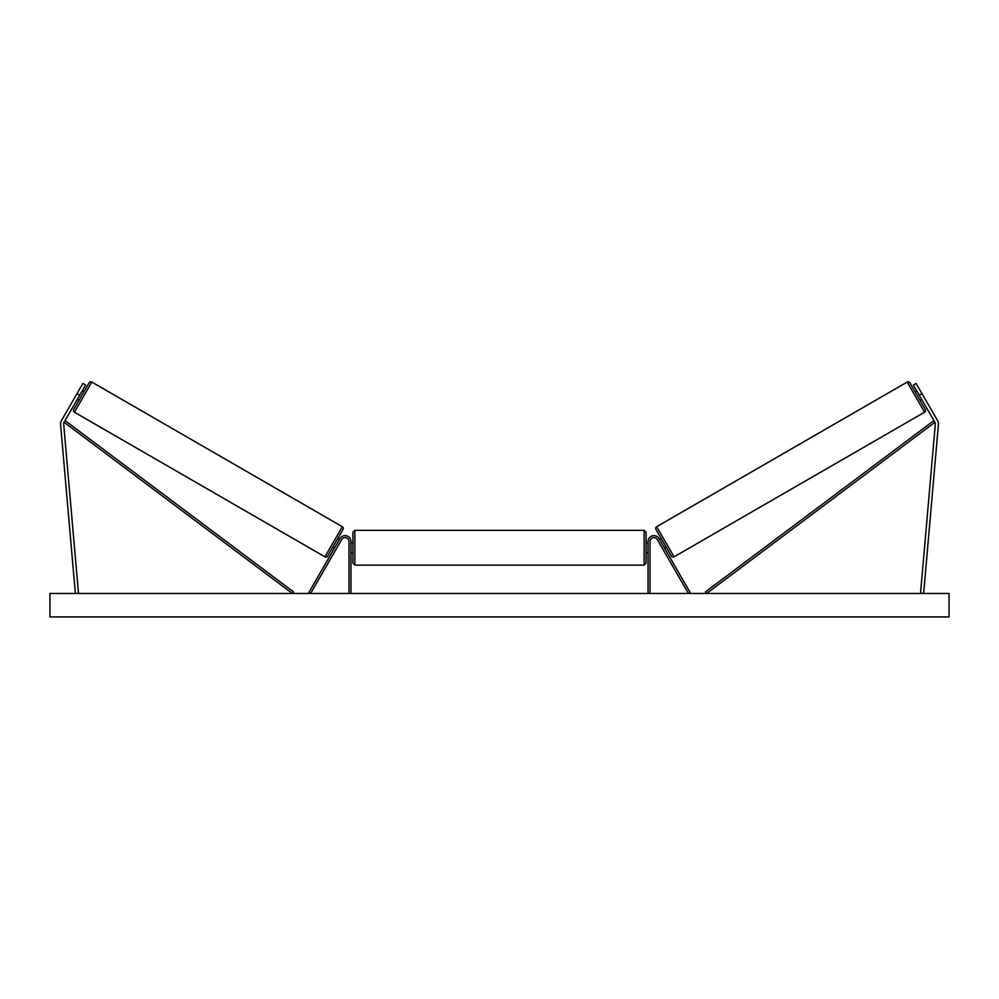 <?xml version="1.0" encoding="UTF-8"?>
<svg xmlns="http://www.w3.org/2000/svg" width="999" height="999" viewBox="0 0 999 999"><rect width="100%" height="100%" fill="white"/><g stroke="black" fill="none" stroke-linecap="round" stroke-linejoin="round"><path stroke-width="1.5" d="M350.949 593.481L350.949 541.483A5.869 5.869 0 0 0 340.01 538.548L308.866 592.494L310.564 593.481L341.708 539.535A3.909 3.909 0 0 1 349.001 541.483L349.001 593.481M60.539 423.838A6.256 6.256 0 0 0 60.564 424.388L75.362 593.481L78.471 593.206L63.686 424.113A3.122 3.122 0 0 1 64.086 422.277L292.395 593.481L293.569 591.908L65.26 420.716L64.086 422.277L79.733 395.179L77.023 393.618L61.376 420.716A6.256 6.256 0 0 0 60.539 423.838M77.023 393.618L82.892 383.454L85.602 385.027L79.733 395.179M937.624 420.716A6.256 6.256 0 0 1 938.436 424.388L923.638 593.481L920.529 593.206L935.314 424.113A3.122 3.122 0 0 0 934.914 422.277L706.605 593.481L705.431 591.908L933.74 420.716L934.914 422.277L919.267 395.179L921.977 393.618L937.624 420.716M921.977 393.618L916.108 383.454L913.398 385.027L919.267 395.179M648.051 593.481L648.051 541.483A5.869 5.869 0 0 1 658.99 538.548L690.134 592.494L688.436 593.481L657.292 539.535A3.909 3.909 0 0 0 649.999 541.483L649.999 593.481M354.857 565.134L352.909 563.186L352.909 532.305L354.857 530.344L354.857 565.134L644.143 565.134L644.143 530.344L646.091 532.305L646.091 563.186L646.091 552.622L648.051 552.622M648.051 542.857L646.091 542.857L646.091 532.305M350.949 551.136L350.949 544.355M648.051 551.136L648.051 544.355M91.821 382.068L74.425 412.2A1.961 1.961 0 0 1 73.701 409.528L89.148 382.779A1.961 1.961 0 0 1 91.821 382.068L342.332 526.71A1.961 1.961 0 0 1 343.057 529.37L327.61 556.118A1.961 1.961 0 0 1 324.937 556.83L342.332 526.71M74.425 412.2L324.937 556.83M77.298 399.413L78.983 400.387M82.18 390.946L83.866 391.92M78.034 398.114L81.431 392.245M332.892 546.977L334.578 547.952M335.327 546.665L338.723 540.784M337.774 538.511L339.473 539.497M949.05 593.481L49.95 593.481L49.95 616.932L949.05 616.932L949.05 593.481M656.668 526.71L907.179 382.068A1.961 1.961 0 0 1 909.852 382.779L925.299 409.528A1.961 1.961 0 0 1 924.574 412.2L674.063 556.83L656.668 526.71A1.961 1.961 0 0 0 655.943 529.37L671.39 556.118A1.961 1.961 0 0 0 674.063 556.83M921.702 399.413L920.017 400.387M916.82 390.946L915.134 391.92M666.108 546.977L664.422 547.952M661.226 538.511L659.527 539.497M663.673 546.665L660.277 540.784M920.966 398.114L917.569 392.245M907.179 382.068L924.574 412.2M354.857 530.344L644.143 530.344M350.949 542.857L352.909 542.857M350.949 552.622L352.909 552.622M644.143 565.134L646.091 563.186"/></g></svg>
